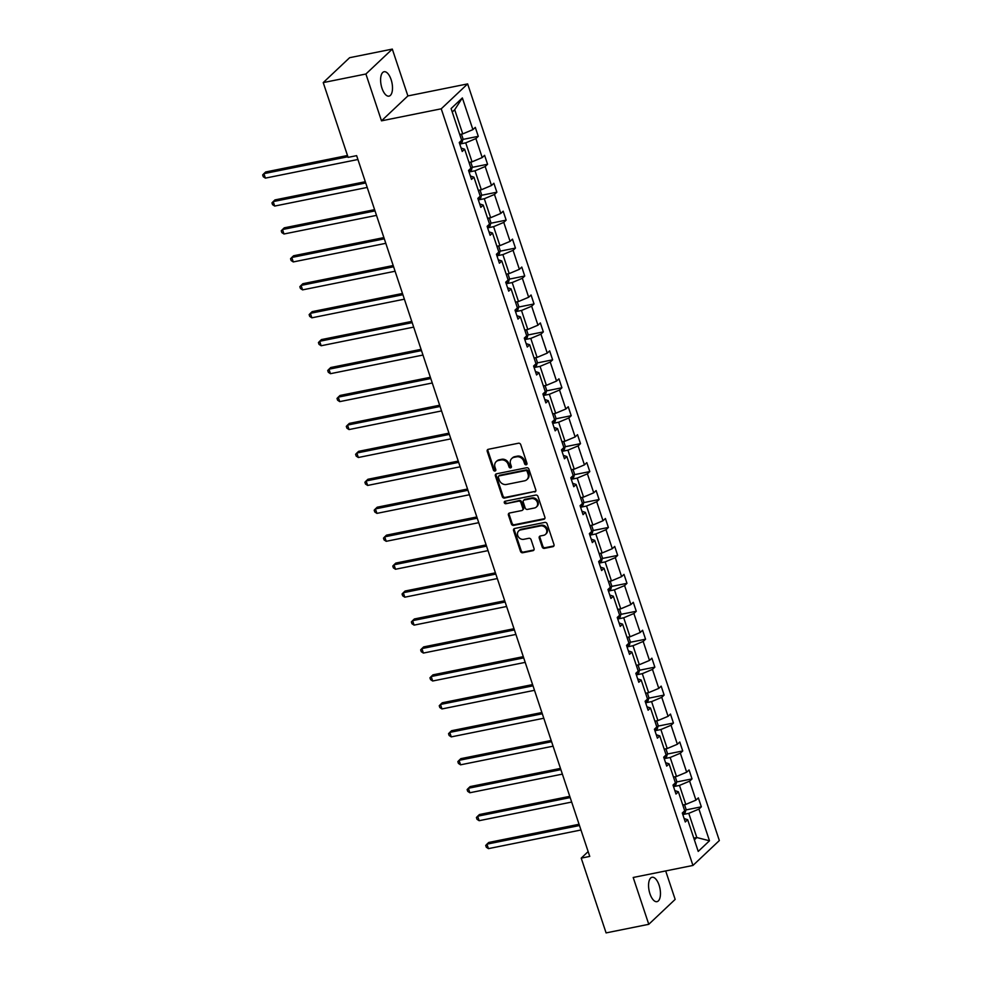 <?xml version="1.0" encoding="UTF-8"?>
<svg xmlns="http://www.w3.org/2000/svg" width="982" height="982" viewBox="0 0 982 982"><rect width="100%" height="100%" fill="white"/><g stroke="black" fill="none" stroke-linecap="round" stroke-linejoin="round"><path stroke-width="1.47" d="M526.192 464.781A1.338 1.154 -133.3 0 0 526.966 463.32L520.742 444.637A1.903 1.645 -133.3 0 0 518.484 443.226L488.324 449.29A1.903 1.645 -133.3 0 0 487.232 451.389L493.443 470.071A1.338 1.154 -133.3 0 0 495.787 469.592L494.989 467.174A6.101 5.266 -133.3 0 1 496.156 461.65A6.101 5.266 -133.3 0 1 498.475 460.472L500.992 459.969A6.101 5.266 -133.3 0 1 508.222 464.511L509.032 466.929A1.338 1.154 -133.3 0 0 511.377 466.45L510.566 464.044A6.101 5.266 -133.3 0 1 511.745 458.52A6.101 5.266 -133.3 0 1 514.065 457.33L516.581 456.826A6.101 5.266 -133.3 0 1 523.811 461.368L524.609 463.786A1.338 1.154 -133.3 0 0 526.192 464.781M511.745 458.52L512.457 457.845A6.101 5.266 -133.3 0 1 514.777 456.667L517.293 456.151A6.101 5.266 -133.3 0 1 524.523 460.705L525.333 463.111A1.338 1.154 -133.3 0 0 526.978 464.093M488.017 449.388A1.903 1.645 -133.3 0 0 487.944 450.713L494.155 469.396A1.338 1.154 -133.3 0 0 495.8 470.378M496.156 461.65L496.88 460.988A6.101 5.266 -133.3 0 1 499.187 459.797L501.704 459.294A6.101 5.266 -133.3 0 1 508.934 463.835L509.744 466.254A1.338 1.154 -133.3 0 0 511.389 467.236M659.082 885.163A12.435 5.524 78.6 0 0 652.06 877.27A12.435 5.524 78.6 0 0 649.949 893.78A12.435 5.524 78.6 0 0 656.97 901.66A12.435 5.524 78.6 0 0 659.082 885.163M391.118 79.628A12.435 5.524 78.6 0 0 384.097 71.735A12.435 5.524 78.6 0 0 381.986 88.245A12.435 5.524 78.6 0 0 389.007 96.138A12.435 5.524 78.6 0 0 391.118 79.628M542.174 546.949A1.903 1.645 -133.3 0 0 544.433 548.373L552.903 546.667A1.903 1.645 -133.3 0 0 553.995 544.58L547.097 523.836A1.903 1.645 -133.3 0 0 544.826 522.412L514.666 528.488A1.903 1.645 -133.3 0 0 513.574 530.575L520.472 551.319A1.903 1.645 -133.3 0 0 522.743 552.743L532.956 550.681A1.903 1.645 -133.3 0 0 534.048 548.594L531.102 539.707A1.903 1.645 -133.3 0 0 528.832 538.296L523.762 539.314A5.106 4.407 -133.3 0 1 518.238 536.638A5.106 4.407 -133.3 0 1 518.705 530.894A5.106 4.407 -133.3 0 1 520.644 529.912L540.493 525.91A5.106 4.407 -133.3 0 1 546.029 528.586A5.106 4.407 -133.3 0 1 545.562 534.331A5.106 4.407 -133.3 0 1 543.623 535.313L540.321 535.976A1.903 1.645 -133.3 0 0 539.228 538.075L542.174 546.949L542.886 546.287A1.903 1.645 -133.3 0 0 545.157 547.698L553.615 545.992A1.903 1.645 -133.3 0 0 553.922 545.906M633.194 877.478L648.771 924.308L606.09 932.9L581.221 858.133L589.752 856.414L356.638 155.647L348.107 157.365L323.225 82.598L365.905 74.006L381.495 120.835L441.237 108.806L692.948 865.449L633.194 877.478M534.711 492.007A1.903 1.645 -133.3 0 0 535.804 489.908L528.905 469.163A1.903 1.645 -133.3 0 0 526.647 467.739L496.487 473.815A1.903 1.645 -133.3 0 0 495.394 475.914L502.293 496.659A1.903 1.645 -133.3 0 0 504.552 498.07L535.423 491.331A1.903 1.645 -133.3 0 0 535.73 491.233M538.001 496.499L544.9 517.244A1.903 1.645 -133.3 0 1 543.807 519.331L513.647 525.407A1.903 1.645 -133.3 0 1 511.389 523.983L508.43 515.108A1.903 1.645 -133.3 0 1 509.523 513.021L521.749 510.554A1.903 1.645 -133.3 0 0 522.841 508.455L520.89 502.563A1.903 1.645 -133.3 0 0 518.631 501.151L505.89 503.717A1.338 1.154 -133.3 0 1 505.067 501.25L535.742 495.075A1.903 1.645 -133.3 0 1 538.001 496.499M648.771 924.308L675.162 899.402L665.686 870.936M381.495 120.835L407.886 95.929L392.309 49.1L365.905 74.006M392.309 49.1L349.629 57.693L323.225 82.598M684.135 818.546L687.67 819.712L685.276 821.971L682.294 813.022L684.687 810.764L678.378 791.774L675.984 794.033L673.001 785.084L675.395 782.826L669.073 763.836L666.692 766.095L663.709 757.147L666.103 754.888L659.781 735.899L657.4 738.157L654.417 729.209L656.811 726.95L650.489 707.973L648.108 710.219L645.125 701.271L647.519 699.012L641.197 680.035L638.803 682.281L635.833 673.333L638.214 671.074L631.905 652.097L629.511 654.343L626.541 645.395L628.922 643.136L622.613 624.159L620.219 626.406L617.248 617.457L619.63 615.198L613.32 596.221L610.927 598.468L607.944 589.519L610.338 587.261L604.028 568.283L601.635 570.53L598.652 561.581L601.045 559.323L594.736 540.346L592.342 542.592L589.36 533.643L591.753 531.385L585.432 512.408L583.05 514.654L580.067 505.705L582.461 503.447L576.139 484.47L573.758 486.716L570.775 477.768L573.169 475.509L566.847 456.532L564.466 458.778L561.483 449.83L563.877 447.571L557.555 428.594L555.161 430.84L552.191 421.892L554.572 419.633L548.263 400.656L545.869 402.902L542.899 393.954L545.28 391.695L538.971 372.718L536.577 374.964L533.594 366.016L535.988 363.757L529.679 344.78L527.285 347.039L524.302 338.078L526.696 335.819L520.386 316.842L517.993 319.101L515.01 310.14L517.404 307.882L511.082 288.904L508.701 291.163L505.718 282.202L508.111 279.944L501.79 260.966L499.408 263.225L496.426 254.264L498.819 252.006L492.498 233.029L490.116 235.287L487.133 226.326L489.527 224.068L483.205 205.091L480.812 207.349L477.841 198.389L480.223 196.13L473.913 177.153L471.52 179.411L468.549 170.451L470.93 168.204L464.621 149.215L462.227 151.474L459.257 142.513L461.638 140.266L451.094 108.56L462.362 97.93L472.907 129.624L475.3 127.378L478.283 136.326L475.889 138.585L482.211 157.562L484.592 155.316L487.575 164.264L485.182 166.523L491.503 185.5L493.885 183.253L496.867 192.202L494.474 194.461L500.795 213.438L503.177 211.191L506.16 220.14L503.766 222.398L510.088 241.376L512.481 239.129L515.452 248.078L513.07 250.336L519.38 269.314L521.773 267.055L524.744 276.016L522.363 278.274L528.672 297.251L531.066 294.993L534.036 303.954L531.655 306.212L537.964 325.189L540.358 322.931L543.341 331.891L540.947 334.15L547.256 353.127L549.65 350.869L552.633 359.829L550.239 362.088L556.548 381.065L558.942 378.807L561.925 387.767L559.531 390.026L565.853 409.003L568.234 406.744L571.217 415.705L568.823 417.964L575.145 436.941L577.526 434.682L580.509 443.643L578.116 445.889L584.437 464.879L586.819 462.62L589.801 471.581L587.408 473.827L593.729 492.817L596.123 490.558L599.094 499.519L596.712 501.765L603.022 520.755L605.415 518.496L608.386 527.457L606.004 529.703L612.314 548.692L614.707 546.434L617.678 555.395L615.297 557.641L621.606 576.63L624 574.372L626.982 583.333L624.589 585.579L630.898 604.568L633.292 602.31L636.275 611.27L633.881 613.517L640.203 632.506L642.584 630.248L645.567 639.208L643.173 641.455L649.495 660.444L651.876 658.186L654.859 667.146L652.465 669.393L658.787 688.382L661.168 686.123L664.151 695.084L661.758 697.33L668.079 716.32L670.473 714.061L673.443 723.022L671.062 725.268L677.371 744.258L679.765 741.999L682.736 750.96L680.354 753.206L686.663 772.196L689.057 769.937L692.028 778.898L689.646 781.144L695.956 800.134L698.349 797.875L701.332 806.823L698.938 809.082L709.483 840.788L698.214 851.419L687.67 819.712M441.237 108.806L467.641 83.9L719.34 840.543L692.948 865.449M673.517 786.619L679.483 785.416L685.792 804.405L682.772 805.007L685.264 812.396L686.074 809.34L684.515 804.651M685.792 804.405L695.956 800.134M679.483 785.416L689.646 781.144M674.843 790.608L678.378 791.774M664.225 758.681L670.178 757.478L676.5 776.467L673.48 777.069M676.5 776.467L686.663 772.196M670.178 757.478L680.354 753.206M665.551 762.67L669.073 763.836M654.933 730.743L660.886 729.54L667.208 748.529L664.188 749.131L666.68 756.521L667.49 753.464L665.931 748.787M667.208 748.529L677.371 744.258M660.886 729.54L671.062 725.268M656.258 734.732L659.781 735.899M645.64 702.805L651.594 701.602L657.915 720.592L654.896 721.193M657.915 720.592L668.079 716.32M651.594 701.602L661.758 697.33M646.966 706.794L650.489 707.973M636.336 674.867L642.302 673.664L648.623 692.654L645.604 693.255L648.083 700.645L648.893 697.588L647.347 692.911M648.623 692.654L658.787 688.382M642.302 673.664L652.465 669.393M637.674 678.857L641.197 680.035M627.044 646.929L633.009 645.726L639.319 664.716L636.299 665.317M639.319 664.716L649.495 660.444M633.009 645.726L643.173 641.455M628.382 650.919L631.905 652.097M617.752 618.991L623.717 617.788L630.027 636.778L627.007 637.379M630.027 636.778L640.203 632.506M623.717 617.788L633.881 613.517M619.077 622.981L622.613 624.159M608.459 591.054L614.425 589.851L620.734 608.84L617.715 609.441L620.207 616.831L621.017 613.775L619.458 609.098M620.734 608.84L630.898 604.568M614.425 589.851L624.589 585.579M609.785 595.043L613.32 596.221M599.167 563.116L605.133 561.913L611.442 580.902L608.423 581.504M611.442 580.902L621.606 576.63M605.133 561.913L615.297 557.641M600.493 567.105L604.028 568.283M589.875 535.178L595.828 533.975L602.15 552.964L599.13 553.566L601.622 560.955L602.432 557.899L600.874 553.222M602.15 552.964L612.314 548.692M595.828 533.975L606.004 529.703M591.201 539.167L594.736 540.346M580.583 507.24L586.536 506.037L592.858 525.026L589.838 525.628M592.858 525.026L603.022 520.755M586.536 506.037L596.712 501.765M581.909 511.229L585.432 512.408M571.291 479.302L577.244 478.099L583.566 497.088L580.546 497.69L583.038 505.079L583.848 502.023L582.289 497.346M583.566 497.088L593.729 492.817M577.244 478.099L587.408 473.827M572.616 483.291L576.139 484.47M561.986 451.364L567.952 450.161L574.274 469.151L571.254 469.752L573.746 477.142L574.556 474.085L572.997 469.408M574.274 469.151L584.437 464.879M567.952 450.161L578.116 445.889M563.324 455.366L566.847 456.532M552.694 423.426L558.66 422.223L564.969 441.213L561.962 441.814M564.969 441.213L575.145 436.941M558.66 422.223L568.823 417.964M554.032 427.428L557.555 428.594M543.402 395.488L549.368 394.285L555.677 413.275L552.657 413.876L555.149 421.266L555.959 418.209L554.4 413.532M555.677 413.275L565.853 409.003M549.368 394.285L559.531 390.026M544.728 399.49L548.263 400.656M534.11 367.55L540.075 366.347L546.385 385.337L543.365 385.938M546.385 385.337L556.548 381.065M540.075 366.347L550.239 362.088M535.436 371.552L538.971 372.718M524.818 339.612L530.783 338.409L537.093 357.399L534.073 358L536.565 365.402L537.375 362.333L535.816 357.657M537.093 357.399L547.256 353.127M530.783 338.409L540.947 334.15M526.143 343.614L529.679 344.78M515.525 311.675L521.491 310.472L527.8 329.461L524.781 330.075M527.8 329.461L537.964 325.189M521.491 310.472L531.655 306.212M516.851 315.676L520.386 316.842M506.233 283.737L512.187 282.546L518.508 301.523L515.489 302.137L517.98 309.526L518.791 306.458L517.232 301.781M518.508 301.523L528.672 297.251M512.187 282.546L522.363 278.274M507.559 287.738L511.082 288.904M496.941 255.799L502.894 254.608L509.216 273.585L506.196 274.199M509.216 273.585L519.38 269.314M502.894 254.608L513.07 250.336M498.267 259.8L501.79 260.966M487.649 227.861L493.602 226.67L499.924 245.647L496.904 246.261M499.924 245.647L510.088 241.376M493.602 226.67L503.766 222.398M488.975 231.862L492.498 233.029M478.344 199.923L484.31 198.732L490.632 217.709L487.612 218.323L490.104 225.713L490.914 222.656L489.355 217.967M490.632 217.709L500.795 213.438M484.31 198.732L494.474 194.461M479.682 203.925L483.205 205.091M469.052 171.985L475.018 170.794L481.327 189.772L478.32 190.385M481.327 189.772L491.503 185.5M475.018 170.794L485.182 166.523M470.39 175.987L473.913 177.153M459.76 144.047L465.726 142.856L472.035 161.834L469.015 162.447L471.507 169.837L472.317 166.78L470.759 162.091M472.035 161.834L482.211 157.562M465.726 142.856L475.889 138.585M461.086 148.049L464.621 149.215M462.362 97.93L454.703 109.726L462.743 133.896L459.723 134.509M462.743 133.896L472.907 129.624M407.886 95.929L467.641 83.9M588.144 851.59L581.221 858.133M694.36 839.843L696.815 837.536L688.775 813.354L682.809 814.557M693.795 838.137L696.815 837.536L709.483 840.788M454.703 109.726L452.248 112.034M688.775 813.354L698.938 809.082M462.866 139.432L478.283 136.326M472.158 167.37L487.575 164.264M481.462 195.308L496.867 192.202M490.755 223.245L506.16 220.14M500.047 251.183L515.452 248.078M509.339 279.121L524.744 276.016M518.631 307.059L534.036 303.954M527.923 334.997L543.341 331.891M537.215 362.935L552.633 359.829M546.508 390.873L561.925 387.767M555.812 418.811L571.217 415.705M565.104 446.749L580.509 443.643M574.396 474.687L589.801 471.581M583.689 502.624L599.094 499.519M592.981 530.562L608.386 527.457M602.273 558.488L617.678 555.395M611.565 586.426L626.982 583.333M620.857 614.364L636.275 611.27M630.149 642.302L645.567 639.208M639.454 670.24L654.859 667.146M648.746 698.177L664.151 695.084M658.038 726.115L673.443 723.022M667.33 754.053L682.736 750.96M676.623 781.991L692.028 778.898M685.915 809.929L701.332 806.823M496.168 473.913A1.903 1.645 -133.3 0 0 496.106 475.239L503.005 495.984A1.903 1.645 -133.3 0 0 505.264 497.395L535.423 491.331M527.199 471.569A1.338 1.154 -133.3 0 0 525.615 470.574L499.138 475.902A1.338 1.154 -133.3 0 0 498.377 477.375L499.224 479.916A6.101 5.266 -133.3 0 0 506.467 484.47L524.56 480.824A6.101 5.266 -133.3 0 0 526.88 479.633A6.101 5.266 -133.3 0 0 528.046 474.122L527.199 471.569L527.911 470.894A1.338 1.154 -133.3 0 0 526.327 469.899L525.615 470.574M498.635 476.16L499.347 475.497A1.338 1.154 -133.3 0 1 499.863 475.227L526.327 469.899M526.88 479.633L527.592 478.971A6.101 5.266 -133.3 0 0 528.758 473.447L528.046 474.122M527.911 470.894L528.758 473.447M509.216 513.107A1.903 1.645 -133.3 0 0 509.142 514.433L512.101 523.32A1.903 1.645 -133.3 0 0 514.359 524.732L544.519 518.668A1.903 1.645 -133.3 0 0 544.826 518.57M522.473 510.186L523.197 509.511A1.903 1.645 -133.3 0 0 523.553 507.78L521.602 501.9A1.903 1.645 -133.3 0 0 519.343 500.476L505.89 503.717M505.006 501.262A1.338 1.154 -133.3 0 0 506.602 503.042M534.453 508.001A5.106 4.407 -133.3 0 0 536.381 507.007A5.106 4.407 -133.3 0 0 536.847 501.274A5.106 4.407 -133.3 0 0 531.323 498.598L524.327 499.998A1.903 1.645 -133.3 0 0 523.234 502.097L525.186 507.989A1.903 1.645 -133.3 0 0 527.457 509.4L534.453 508.001M536.381 507.007L537.105 506.331A5.106 4.407 -133.3 0 0 537.559 500.599A5.106 4.407 -133.3 0 0 532.035 497.923L531.323 498.598M523.602 500.366L524.314 499.703A1.903 1.645 -133.3 0 1 525.039 499.322L532.035 497.923M540.002 536.074A1.903 1.645 -133.3 0 0 539.94 537.399L542.886 546.287M545.562 534.331L546.274 533.656A5.106 4.407 -133.3 0 0 546.741 527.911A5.106 4.407 -133.3 0 0 541.205 525.235L540.493 525.91M518.705 530.894L519.417 530.231A5.106 4.407 -133.3 0 1 521.356 529.237L541.205 525.235M514.359 528.586A1.903 1.645 -133.3 0 0 514.286 529.912L521.184 550.644A1.903 1.645 -133.3 0 0 523.455 552.068L533.668 550.018A1.903 1.645 -133.3 0 0 533.987 549.92M461.466 134.153L463.025 138.843L462.191 141.973A5.155 1.228 161.6 0 1 459.564 143.47M347.481 155.5L265.68 171.973L263.9 173.654L265.385 178.123L357.914 159.501M347.898 156.739L263.9 173.654L262.66 174.931L263.262 176.723L265.385 178.123M471.507 169.837L471.495 169.911A5.155 1.228 161.6 0 1 468.868 171.408M365.316 181.719L274.972 199.911L273.192 201.592L274.69 206.06L367.219 187.439M365.721 182.959L273.192 201.592L271.953 202.869L272.554 204.661L274.69 206.06M480.051 190.029L481.61 194.718L480.787 197.848A5.155 1.228 161.6 0 1 478.16 199.346M374.608 209.657L284.277 227.836L282.485 229.53L283.982 233.998L376.511 215.377M375.014 210.897L282.485 229.53L281.245 230.807L281.846 232.599L283.982 233.998M490.104 225.713L490.079 225.786A5.155 1.228 161.6 0 1 487.453 227.284M383.901 237.595L293.569 255.774L291.777 257.468L293.274 261.936L385.803 243.315M384.306 238.835L291.777 257.468L290.549 258.745L291.138 260.537L293.274 261.936M498.647 245.905L500.206 250.582L499.372 253.724A5.155 1.228 161.6 0 1 496.745 255.222M393.193 265.533L302.861 283.712L301.081 285.406L302.566 289.874L395.095 271.241M393.61 266.773L301.081 285.406L299.841 286.683L300.431 288.475L302.566 289.874M507.94 273.843L509.498 278.52L508.664 281.662A5.155 1.228 161.6 0 1 506.037 283.16M402.485 293.471L312.153 311.65L310.373 313.332L311.859 317.812L404.388 299.179M402.902 294.71L310.373 313.332L309.134 314.621L309.723 316.413L311.859 317.812M517.98 309.526L517.956 309.6A5.155 1.228 161.6 0 1 515.329 311.098M411.777 321.409L321.445 339.588L319.666 341.27L321.151 345.75L413.68 327.116M412.195 322.648L319.666 341.27L318.426 342.558L319.015 344.351L321.151 345.75M526.524 329.719L528.083 334.396L527.248 337.538A5.155 1.228 161.6 0 1 524.621 339.036M421.069 349.347L330.738 367.526L328.958 369.207L330.443 373.688L422.972 355.054M421.487 350.586L328.958 369.207L327.718 370.496L328.319 372.288L330.443 373.688M536.565 365.402L536.54 365.476A5.155 1.228 161.6 0 1 533.913 366.973M430.362 377.284L340.03 395.464L338.25 397.145L339.735 401.626L432.264 382.992M430.779 378.524L338.25 397.145L337.01 398.434L337.612 400.226L339.735 401.626M545.108 385.595L546.667 390.271L545.832 393.414A5.155 1.228 161.6 0 1 543.206 394.911M439.666 405.222L349.322 423.402L347.542 425.083L349.027 429.564L441.569 410.93M440.071 406.462L347.542 425.083L346.302 426.372L346.904 428.164L349.027 429.564M555.149 421.266L555.137 421.352A5.155 1.228 161.6 0 1 552.51 422.849M448.958 433.16L358.626 451.339L356.834 453.021L358.332 457.502L450.861 438.868M449.363 434.4L356.834 453.021L355.594 454.31L356.196 456.102L358.332 457.502M563.705 441.47L565.251 446.147L564.429 449.29A5.155 1.228 161.6 0 1 561.802 450.787M458.25 461.098L367.919 479.277L366.126 480.959L367.624 485.439L460.153 466.806M458.655 462.338L366.126 480.959L364.899 482.248L365.488 484.04L367.624 485.439M573.746 477.142L573.721 477.227A5.155 1.228 161.6 0 1 571.094 478.725M467.542 489.024L377.211 507.215L375.419 508.897L376.916 513.377L469.445 494.744M467.96 490.276L375.419 508.897L374.191 510.186L374.78 511.978L376.916 513.377M583.038 505.079L583.013 505.165A5.155 1.228 161.6 0 1 580.387 506.663M476.835 516.962L386.503 535.153L384.723 536.835L386.208 541.315L478.737 522.682M477.252 518.214L384.723 536.835L383.483 538.124L384.072 539.916L386.208 541.315M591.581 525.284L593.14 529.961L592.306 533.103A5.155 1.228 161.6 0 1 589.679 534.601M486.127 544.9L395.795 563.091L394.015 564.773L395.5 569.253L488.029 550.62M486.544 546.139L394.015 564.773L392.775 566.062L393.365 567.854L395.5 569.253M601.622 560.955L601.598 561.041A5.155 1.228 161.6 0 1 598.971 562.539M495.419 572.837L405.087 591.029L403.307 592.711L404.793 597.191L497.322 578.558M495.836 574.077L403.307 592.711L402.068 594L402.669 595.792L404.793 597.191M610.166 581.16L611.725 585.837L610.89 588.979A5.155 1.228 161.6 0 1 608.263 590.477M504.711 600.775L414.379 618.967L412.6 620.649L414.085 625.129L506.614 606.495M505.129 602.015L412.6 620.649L411.36 621.937L411.961 623.73L414.085 625.129M620.207 616.831L620.182 616.917A5.155 1.228 161.6 0 1 617.555 618.402M514.016 628.713L423.672 646.905L421.892 648.586L423.377 653.067L515.906 634.433M514.421 629.953L421.892 648.586L420.652 649.875L421.253 651.667L423.377 653.067M628.75 637.036L630.309 641.712L629.474 644.855A5.155 1.228 161.6 0 1 626.86 646.34M523.308 656.651L432.964 674.843L431.184 676.524L432.669 681.005L525.21 662.371M523.713 657.891L431.184 676.524L429.944 677.813L430.546 679.605L432.669 681.005M638.042 664.974L639.601 669.65L638.779 672.793A5.155 1.228 161.6 0 1 636.152 674.278M532.6 684.589L442.268 702.781L440.476 704.462L441.974 708.943L534.503 690.309M533.005 685.829L440.476 704.462L439.236 705.751L439.838 707.543L441.974 708.943M648.083 700.645L648.071 700.731A5.155 1.228 161.6 0 1 645.444 702.216M541.892 712.527L451.56 730.718L449.768 732.4L451.266 736.881L543.795 718.247M542.297 713.767L449.768 732.4L448.541 733.689L449.13 735.481L451.266 736.881M656.639 720.849L658.198 725.526L657.363 728.669A5.155 1.228 161.6 0 1 654.736 730.154M551.184 740.465L460.853 758.656L459.073 760.338L460.558 764.818L553.087 746.185M551.602 741.705L459.073 760.338L457.833 761.627L458.422 763.419L460.558 764.818M666.68 756.521L666.655 756.606A5.155 1.228 161.6 0 1 664.028 758.092M560.477 768.403L470.145 786.594L468.365 788.276L469.85 792.756L562.379 774.123M560.894 769.643L468.365 788.276L467.125 789.565L467.714 791.357L469.85 792.756M675.223 776.725L676.782 781.402L675.947 784.544A5.155 1.228 161.6 0 1 673.321 786.03M569.769 796.341L479.437 814.532L477.657 816.214L479.142 820.694L571.671 802.061M570.186 797.58L477.657 816.214L476.417 817.503L477.007 819.295L479.142 820.694M685.264 812.396L685.24 812.482A5.155 1.228 161.6 0 1 682.613 813.968M579.061 824.279L488.729 842.47L486.949 844.152L488.435 848.632L580.963 829.999M579.478 825.518L486.949 844.152L485.709 845.441L486.311 847.233L488.435 848.632M524.523 460.705L523.811 461.368M517.293 456.151L516.581 456.826M514.777 456.667L514.065 457.33M509.744 466.254L509.032 466.929M508.934 463.835L508.222 464.511M501.704 459.294L500.992 459.969M499.187 459.797L498.475 460.472M494.155 469.396L493.443 470.071M487.944 450.713L487.232 451.389M525.333 463.111L524.609 463.786M505.264 497.395L504.552 498.07M503.005 495.984L502.293 496.659M496.106 475.239L495.394 475.914M499.863 475.227L499.138 475.902M544.519 518.668L543.807 519.331M514.359 524.732L513.647 525.407M512.101 523.32L511.389 523.983M509.142 514.433L508.43 515.108M523.553 507.78L522.841 508.455M521.602 501.9L520.89 502.563M519.343 500.476L518.631 501.151M525.039 499.322L524.327 499.998M539.94 537.399L539.228 538.075M521.356 529.237L520.644 529.912M533.668 550.018L532.956 550.681M523.455 552.068L522.743 552.743M521.184 550.644L520.472 551.319M514.286 529.912L513.574 530.575M553.615 545.992L552.903 546.667M545.157 547.698L544.433 548.373M462.215 141.899L459.76 134.497M480.799 197.775L478.344 190.373M499.396 253.651L496.929 246.249M508.688 281.589L506.221 274.187M527.273 337.464L524.818 330.062M545.857 393.34L543.402 385.938M564.441 449.204L561.986 441.814M592.33 533.017L589.863 525.628M610.914 588.893L608.459 581.504M629.499 644.769L627.044 637.379M638.791 672.707L636.336 665.317M657.388 728.583L654.92 721.193M675.972 784.458L673.505 777.069"/></g></svg>
